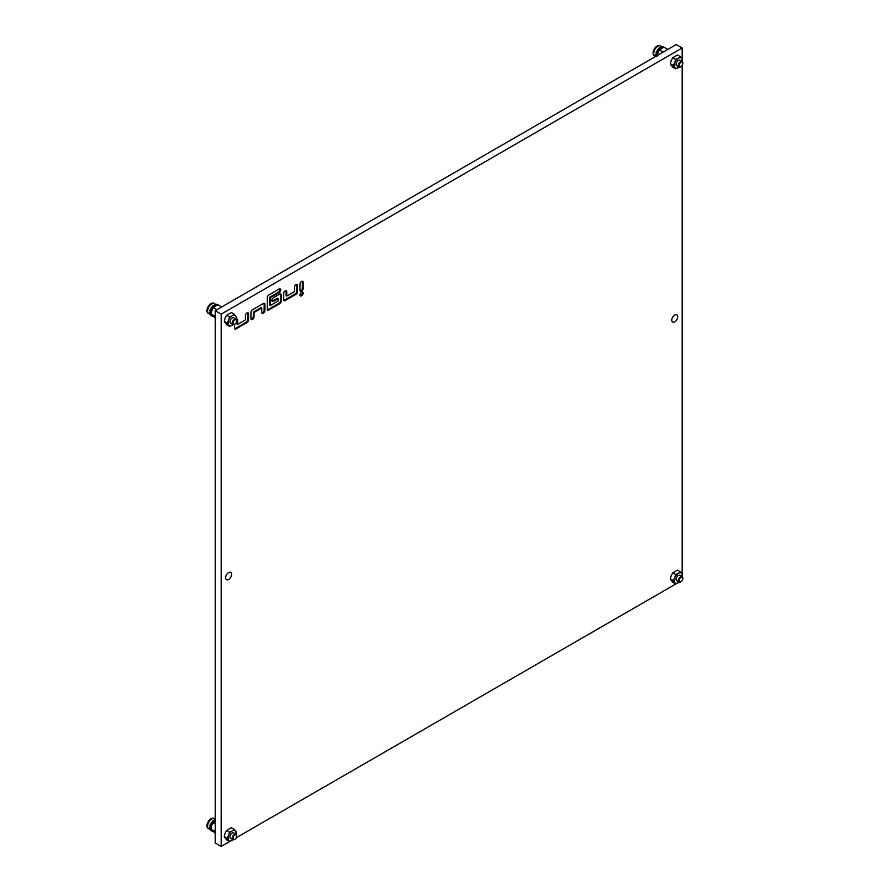 <?xml version="1.0" encoding="UTF-8"?>
<svg xmlns="http://www.w3.org/2000/svg" width="891" height="891" viewBox="0 0 891 891"><rect width="100%" height="100%" fill="white"/><g stroke="black" fill="none" stroke-linecap="round" stroke-linejoin="round"><path stroke-width="1.34" d="M301.559 295.812A2.205 1.27 120 0 0 303.007 293.863A2.205 1.27 120 0 0 302.662 292.092A2.205 1.27 120 0 0 301.559 292.203A2.205 1.27 120 0 0 300.122 294.153A2.205 1.27 120 0 0 300.456 295.912A2.205 1.27 120 0 0 301.559 295.812M300.156 295.589A2.205 1.27 120 0 0 300.813 295.378A2.205 1.27 120 0 0 302.227 291.992M674.743 321.863A4.21 2.428 120 0 0 677.494 318.165A4.21 2.428 120 0 0 676.848 314.79A4.21 2.428 120 0 0 674.743 315.002A4.21 2.428 120 0 0 671.992 318.711A4.21 2.428 120 0 0 672.638 322.074A4.21 2.428 120 0 0 674.743 321.863M228.619 579.44A4.21 2.428 120 0 0 231.37 575.731A4.21 2.428 120 0 0 230.724 572.356A4.21 2.428 120 0 0 228.619 572.568A4.21 2.428 120 0 0 225.869 576.277A4.21 2.428 120 0 0 226.514 579.64A4.21 2.428 120 0 0 228.619 579.44M682.183 59.006L682.183 47.98L221.18 314.133L215.232 310.703L215.232 843.02L221.18 846.45L230.145 841.282M221.18 314.133L221.18 846.45M236.26 837.752L676.269 583.716M682.183 47.98L676.236 44.55L215.232 310.703M682.183 574.149L682.183 65.388M267.289 297.572L267.289 309.155A2.105 1.214 120 0 0 267.723 310.124A2.105 1.214 120 0 0 268.77 310.012L279.774 303.664A2.105 1.214 120 0 0 281.266 301.091L281.266 294.91A2.105 1.214 120 0 0 280.832 293.941A2.105 1.214 120 0 0 279.774 294.052L273.381 297.739A2.105 1.214 120 0 0 271.9 300.312L271.9 300.49A2.105 1.214 120 0 0 272.334 301.448A2.105 1.214 120 0 0 273.381 301.347L278.137 298.596L278.137 301.002L270.407 305.468L270.407 297.65L279.184 292.582A2.105 1.214 120 0 0 280.665 290.009L280.665 289.842A2.105 1.214 120 0 0 280.231 288.873A2.105 1.214 120 0 0 279.184 288.985L268.77 294.988A2.105 1.214 120 0 0 267.289 297.572M263.413 303.486L252.409 309.845A2.105 1.214 120 0 0 250.928 312.418L250.928 318.599A2.105 1.214 120 0 0 251.362 319.568A2.105 1.214 120 0 0 252.409 319.457L252.565 319.379A2.105 1.214 120 0 0 254.046 316.795L254.046 312.507L261.787 308.041L261.787 312.329A2.105 1.214 120 0 0 262.221 313.298A2.105 1.214 120 0 0 263.268 313.198L263.413 313.109A2.105 1.214 120 0 0 264.905 310.536L264.905 304.354A2.105 1.214 120 0 0 264.471 303.385A2.105 1.214 120 0 0 263.413 303.486M234.567 324.324L234.567 328.044A2.105 1.214 120 0 0 235.001 329.013A2.105 1.214 120 0 0 236.059 328.902L247.063 322.553A2.105 1.214 120 0 0 248.544 319.98L248.544 313.799A2.105 1.214 120 0 0 248.11 312.83A2.105 1.214 120 0 0 247.063 312.93L246.907 313.019A2.105 1.214 120 0 0 245.426 315.592L245.426 319.891L237.697 324.357L237.697 320.058A2.105 1.214 120 0 0 237.251 319.101A2.105 1.214 120 0 0 236.238 319.178L236.549 317.552L235.658 315.971A5.792 3.341 120 0 0 232.339 315.681L234.188 314.2L235.658 315.971M286.768 296.024L286.768 291.725A2.105 1.214 120 0 0 286.334 290.767A2.105 1.214 120 0 0 285.276 290.867L285.131 290.956A2.105 1.214 120 0 0 283.639 293.529L283.639 299.71A2.105 1.214 120 0 0 284.073 300.679A2.105 1.214 120 0 0 285.131 300.568L296.135 294.219A2.105 1.214 120 0 0 297.616 291.647L297.616 285.465A2.105 1.214 120 0 0 297.182 284.496A2.105 1.214 120 0 0 296.135 284.608L295.99 284.686A2.105 1.214 120 0 0 294.498 287.27L294.498 291.557L286.768 296.024L286.022 295.589L286.022 291.301A2.105 1.214 120 0 0 285.888 290.666M301.637 281.422L301.492 281.511A2.105 1.214 120 0 0 300 284.084L300 290.266A2.105 1.214 120 0 0 300.434 291.234A2.105 1.214 120 0 0 301.492 291.123L301.637 291.045A2.105 1.214 120 0 0 303.118 288.461L303.118 282.28A2.105 1.214 120 0 0 302.684 281.322A2.105 1.214 120 0 0 301.637 281.422M300.133 290.9A2.105 1.214 120 0 0 300.746 290.7L300.891 290.611A2.105 1.214 120 0 0 302.383 288.038L302.383 281.857A2.105 1.214 120 0 0 302.249 281.222M283.772 300.345A2.105 1.214 120 0 0 284.385 300.144L295.389 293.785A2.105 1.214 120 0 0 296.881 291.212L296.881 285.031A2.105 1.214 120 0 0 296.748 284.396M237.697 324.357L236.95 323.923L236.95 319.635A2.105 1.214 120 0 0 236.817 319M234.701 328.679A2.105 1.214 120 0 0 235.313 328.478L246.317 322.119A2.105 1.214 120 0 0 247.798 319.546L247.798 313.365A2.105 1.214 120 0 0 247.676 312.73M261.909 312.964A2.105 1.214 120 0 0 262.522 312.763L262.678 312.674A2.105 1.214 120 0 0 264.159 310.101L264.159 303.92A2.105 1.214 120 0 0 264.026 303.285M251.062 319.234A2.105 1.214 120 0 0 251.674 319.034L251.819 318.945A2.105 1.214 120 0 0 253.311 316.372L253.311 312.073L261.041 307.607L261.787 308.041M253.311 312.073L254.046 312.507M270.407 305.468L269.661 305.034L269.661 297.226L278.438 292.159A2.105 1.214 120 0 0 279.93 289.586L279.93 289.408A2.105 1.214 120 0 0 279.796 288.784M269.661 297.226L270.407 297.65M272.022 301.113A2.105 1.214 120 0 0 272.635 300.913L277.402 298.173L278.137 298.596M267.411 309.79A2.105 1.214 120 0 0 268.024 309.589L279.028 303.23A2.105 1.214 120 0 0 280.52 300.657L280.52 294.475A2.105 1.214 120 0 0 280.387 293.841M680.59 581.957L680.991 581.723A2.584 1.492 120 0 0 682.818 578.56A2.584 1.492 120 0 0 680.991 577.502A2.584 1.492 120 0 0 679.165 580.665A2.584 1.492 120 0 0 680.991 581.723L680.59 581.957A3.152 1.827 -60 0 1 679.009 582.113A3.152 1.827 -60 0 1 678.53 579.584A3.152 1.827 -60 0 1 680.59 576.8A3.152 1.827 -60 0 1 682.161 576.644A3.152 1.827 -60 0 1 682.818 578.092A3.152 1.827 -60 0 1 682.807 578.337M682.161 576.644L679.889 575.33A3.152 1.827 120 0 0 678.318 575.486A3.152 1.827 120 0 0 676.247 578.27A3.152 1.827 120 0 0 676.737 580.798A3.152 1.827 120 0 0 678.318 580.642M680.312 571.766L681.782 573.548A5.792 3.341 120 0 0 678.463 573.258L680.312 571.766L677.472 570.129L672.75 572.857L671.123 575.887L670.388 578.938L671.123 580.297L672.75 582.302L675.59 583.939L674.843 582.58A5.792 3.341 120 0 0 678.162 582.87L678.463 582.703A5.792 3.341 120 0 0 679.176 582.191M675.59 574.495L678.162 573.436A5.792 3.341 120 0 0 674.843 577.546L675.59 574.495L672.75 572.857M682.317 576.755A5.792 3.341 120 0 0 681.927 573.771L682.35 576.789M679.209 582.202L678.463 582.703M674.699 577.947A5.792 3.341 120 0 0 674.699 582.358L673.228 580.587L674.843 577.546M678.162 582.87L675.59 583.939M670.388 578.938L673.228 580.587M210.788 828.029L209.597 827.349A6.304 3.642 120 0 0 209.585 827.728A6.304 3.642 120 0 0 209.597 828.107L210.788 828.797A6.304 3.642 120 0 1 210.777 828.418A6.304 3.642 120 0 1 210.788 828.029L210.978 827.895M211.367 825.5L210.176 824.821A6.304 3.642 120 0 0 209.897 825.667L211.089 826.358A6.304 3.642 120 0 1 211.367 825.5L211.735 825.422M212.715 823.039L211.535 822.36A6.304 3.642 120 0 0 211.011 823.128L212.203 823.819A6.304 3.642 120 0 1 212.715 823.039L212.86 823.106M213.383 820.455L214.564 821.134A6.304 3.642 120 0 0 213.929 821.68L212.737 820.99A6.304 3.642 120 0 1 213.383 820.455M211.089 830.49L212.203 831.37A6.304 3.642 120 0 0 212.715 831.548L212.715 831.548M209.897 829.443L211.089 830.122A6.304 3.642 120 0 0 211.367 830.646L210.176 829.955A6.304 3.642 120 0 1 209.897 829.443L210.488 828.619M209.597 827.349L210.721 826.146M210.176 824.821L211.412 823.696L211.011 823.128M211.535 822.36L212.793 821.881L212.737 820.99M214.286 820.979L214.72 819.675M210.788 312.897L209.597 312.206A6.304 3.642 120 0 0 209.585 312.596A6.304 3.642 120 0 0 209.597 312.964L210.788 313.654A6.304 3.642 120 0 1 210.777 313.276A6.304 3.642 120 0 1 210.788 312.897L210.978 312.752M216.546 305.023L215.355 304.332A6.304 3.642 120 0 0 214.72 304.533L215.9 305.223A6.304 3.642 120 0 1 216.546 305.023L216.535 305.245M217.95 304.989L217.081 304.488A6.304 3.642 120 0 0 216.569 304.31L217.749 305A6.304 3.642 120 0 1 217.805 305.012M211.367 310.369L210.176 309.678A6.304 3.642 120 0 0 209.897 310.525L211.089 311.215A6.304 3.642 120 0 1 211.367 310.369L211.735 310.28M212.715 307.907L211.535 307.217A6.304 3.642 120 0 0 211.011 307.985L212.203 308.676A6.304 3.642 120 0 1 212.715 307.907L212.86 307.974M213.383 305.312L214.564 305.992A6.304 3.642 120 0 0 213.929 306.537L212.737 305.847A6.304 3.642 120 0 1 213.383 305.312M211.089 315.347L212.203 316.227A6.304 3.642 120 0 0 212.715 316.405L212.715 316.405M209.897 314.3L211.089 314.991A6.304 3.642 120 0 0 211.367 315.503L210.176 314.824A6.304 3.642 120 0 1 209.897 314.3L210.488 313.476M209.597 312.206L210.721 311.004M210.176 309.678L211.412 308.564L211.011 307.985M211.535 307.217L212.793 306.738L212.737 305.847M214.286 305.836L214.72 304.533M656.901 55.71A6.304 3.642 120 0 1 656.912 55.32L655.72 54.641A6.304 3.642 120 0 0 655.709 55.019A6.304 3.642 120 0 0 655.72 55.398L656.578 55.899M662.67 47.457L661.478 46.766A6.304 3.642 120 0 0 660.844 46.967L662.024 47.657A6.304 3.642 120 0 1 662.67 47.457L662.659 47.68M664.073 47.423L663.205 46.922A6.304 3.642 120 0 0 662.692 46.744L663.873 47.435A6.304 3.642 120 0 1 663.929 47.446M657.491 52.792L656.299 52.112A6.304 3.642 120 0 0 656.021 52.959L657.213 53.649A6.304 3.642 120 0 1 657.491 52.792L657.859 52.714M658.839 50.33L657.658 49.651A6.304 3.642 120 0 0 657.135 50.419L658.326 51.11A6.304 3.642 120 0 1 658.839 50.33L658.237 49.929L658.861 48.281L660.053 48.972A6.304 3.642 120 0 1 660.688 48.426L660.821 48.727M658.861 48.281A6.304 3.642 120 0 1 659.496 47.746L660.688 48.426M655.72 54.641L656.845 53.438M656.299 52.112L657.536 50.987L657.135 50.419M657.658 49.651L658.237 49.929M660.409 48.27L660.844 46.967M667.816 49.406L664.318 47.39L662.614 47.691L658.326 51.11M215.232 821.123L212.314 823.919L211.067 827.138L211.067 829.365L215.232 833.297M215.232 823.852L213.472 822.827M215.232 831.292L211.067 829.365A6.048 3.486 -60 0 1 211.067 827.138L210.387 826.748M212.314 823.919A6.048 3.486 -60 0 1 213.985 821.847M221.692 306.983L218.195 304.956L216.491 305.257L212.314 308.776L211.067 314.222L215.232 318.154M216.97 309.7L213.472 307.685M215.232 316.16L211.067 314.222A6.048 3.486 -60 0 1 211.067 311.995L210.387 311.605M212.314 308.776A6.048 3.486 -60 0 1 213.985 306.704M663.093 52.135L659.596 50.119M660.108 49.139A6.048 3.486 -60 0 0 658.438 51.21L657.235 56.211M657.079 55.61A6.048 3.486 -60 0 1 657.19 54.429M234.467 839.522L234.868 839.289A2.584 1.492 120 0 0 236.694 836.126A2.584 1.492 120 0 0 234.868 835.067A2.584 1.492 120 0 0 233.041 838.231A2.584 1.492 120 0 0 234.868 839.289L234.467 839.522A3.152 1.827 -60 0 1 232.885 839.678A3.152 1.827 -60 0 1 232.406 837.15A3.152 1.827 -60 0 1 234.467 834.366A3.152 1.827 -60 0 1 236.037 834.21L233.765 832.896A3.152 1.827 120 0 0 232.195 833.052A3.152 1.827 120 0 0 230.123 835.836A3.152 1.827 120 0 0 230.613 838.364A3.152 1.827 120 0 0 232.195 838.208M234.188 829.332L235.658 831.114A5.792 3.341 120 0 0 232.339 830.824L234.188 829.332L231.348 827.694L226.626 830.423L225 833.453L224.265 836.504L225 837.863L226.626 839.868L229.466 841.505L228.72 840.146A5.792 3.341 120 0 0 232.039 840.447L232.339 840.269A5.792 3.341 120 0 0 233.052 839.756M229.466 832.06L232.039 831.002A5.792 3.341 120 0 0 228.72 835.123L229.466 832.06L226.626 830.423M236.193 834.321A5.792 3.341 120 0 0 235.803 831.336L236.226 834.355M233.086 839.768L232.339 840.269M228.575 835.513A5.792 3.341 120 0 0 228.575 839.923L227.105 838.153L228.72 835.123M232.039 840.447L229.466 841.505M224.265 836.504L227.105 838.153M234.467 324.38L234.868 324.146A2.584 1.492 120 0 0 236.694 320.983A2.584 1.492 120 0 0 234.868 319.925A2.584 1.492 120 0 0 233.041 323.088A2.584 1.492 120 0 0 234.868 324.146L234.467 324.38A3.152 1.827 -60 0 1 232.885 324.536A3.152 1.827 -60 0 1 232.406 322.007A3.152 1.827 -60 0 1 234.467 319.223A3.152 1.827 -60 0 1 236.037 319.067L233.765 317.753A3.152 1.827 120 0 0 232.195 317.92A3.152 1.827 120 0 0 230.123 320.693A3.152 1.827 120 0 0 230.613 323.221A3.152 1.827 120 0 0 232.195 323.065M234.188 314.2L231.348 312.552L226.626 315.28L225.156 317.92L224.265 321.361L226.626 324.725L229.466 326.362L228.72 325.003A5.792 3.341 120 0 0 232.039 325.304L232.339 325.126A5.792 3.341 120 0 0 233.052 324.614M229.466 316.918L232.039 315.86A5.792 3.341 120 0 0 228.72 319.98L229.466 316.918L226.626 315.28M236.193 319.178A5.792 3.341 120 0 0 235.803 316.194M233.086 324.625L232.339 325.126M228.575 320.37A5.792 3.341 120 0 0 228.575 324.792L227.105 323.01L228.72 319.98M232.039 325.304L229.466 326.362M224.265 321.361L227.105 323.01M680.59 66.814L680.991 66.58A2.584 1.492 120 0 0 682.818 63.417A2.584 1.492 120 0 0 680.991 62.359A2.584 1.492 120 0 0 679.165 65.522A2.584 1.492 120 0 0 680.991 66.58L680.59 66.814A3.152 1.827 -60 0 1 679.009 66.97A3.152 1.827 -60 0 1 678.53 64.442A3.152 1.827 -60 0 1 680.59 61.657A3.152 1.827 -60 0 1 682.161 61.501L679.889 60.187A3.152 1.827 120 0 0 678.318 60.343A3.152 1.827 120 0 0 676.247 63.127A3.152 1.827 120 0 0 676.737 65.656A3.152 1.827 120 0 0 678.318 65.5M680.312 56.623L681.782 58.405A5.792 3.341 120 0 0 678.463 58.115L680.312 56.623L677.472 54.986L672.75 57.715L671.123 60.744L670.388 63.796L671.123 65.154L672.75 67.159L675.59 68.796L674.843 67.438A5.792 3.341 120 0 0 678.162 67.738L678.463 67.56A5.792 3.341 120 0 0 679.176 67.048M675.59 59.352L678.162 58.294A5.792 3.341 120 0 0 674.843 62.415L675.59 59.352L672.75 57.715M682.317 61.613A5.792 3.341 120 0 0 681.927 58.628L682.35 61.646M679.209 67.059L678.463 67.56M674.699 62.804A5.792 3.341 120 0 0 674.699 67.215L673.228 65.444L674.843 62.415M678.162 67.738L675.59 68.796M670.388 63.796L673.228 65.444M210.187 829.042A5.78 3.341 -60 0 1 208.772 828.797A5.78 3.341 -60 0 1 207.893 824.153A5.78 3.341 -60 0 1 211.668 819.063A5.78 3.341 -60 0 1 214.564 818.773A5.78 3.341 -60 0 1 215.232 819.419M208.494 828.597A5.78 3.341 -60 0 1 208.182 828.452A5.78 3.341 -60 0 1 207.291 823.819A5.78 3.341 -60 0 1 211.078 818.718A5.78 3.341 -60 0 1 213.963 818.428A5.78 3.341 -60 0 1 214.252 818.629M236.037 834.21A3.152 1.827 -60 0 1 236.694 835.658A3.152 1.827 -60 0 1 236.683 835.903M210.187 313.899A5.78 3.341 -60 0 1 208.772 313.654A5.78 3.341 -60 0 1 207.893 309.021A5.78 3.341 -60 0 1 211.668 303.92A5.78 3.341 -60 0 1 214.564 303.631A5.78 3.341 -60 0 1 215.288 304.354M208.494 313.454A5.78 3.341 -60 0 1 208.182 313.309A5.78 3.341 -60 0 1 207.291 308.676A5.78 3.341 -60 0 1 211.078 303.575A5.78 3.341 -60 0 1 213.963 303.285A5.78 3.341 -60 0 1 214.252 303.486M236.037 319.067A3.152 1.827 -60 0 1 236.694 320.515A3.152 1.827 -60 0 1 236.683 320.76M655.798 56.345A5.78 3.341 -60 0 1 654.896 56.088A5.78 3.341 -60 0 1 654.016 51.444A5.78 3.341 -60 0 1 657.792 46.354A5.78 3.341 -60 0 1 660.688 46.065A5.78 3.341 -60 0 1 661.412 46.789M654.618 55.888A5.78 3.341 -60 0 1 654.306 55.743A5.78 3.341 -60 0 1 653.415 51.11A5.78 3.341 -60 0 1 657.202 46.009A5.78 3.341 -60 0 1 660.086 45.719A5.78 3.341 -60 0 1 660.376 45.92M682.161 61.501A3.152 1.827 -60 0 1 682.818 62.949A3.152 1.827 -60 0 1 682.807 63.194M302.383 281.857L303.118 282.28M302.383 288.038L303.118 288.461M300.891 290.611L301.637 291.045M300.746 290.7L301.492 291.123M296.881 285.031L297.616 285.465M296.881 291.212L297.616 291.647M295.389 293.785L296.135 294.219M284.385 300.144L285.131 300.568M286.022 291.301L286.768 291.725M236.95 319.635L237.697 320.058M247.798 313.365L248.544 313.799M247.798 319.546L248.544 319.98M246.317 322.119L247.063 322.553M235.313 328.478L236.059 328.902M264.159 303.92L264.905 304.354M264.159 310.101L264.905 310.536M262.678 312.674L263.413 313.109M262.522 312.763L263.268 313.198M253.311 316.372L254.046 316.795M251.819 318.945L252.565 319.379M251.674 319.034L252.409 319.457M279.93 289.408L280.665 289.842M279.93 289.586L280.665 290.009M278.438 292.159L279.184 292.582M272.635 300.913L273.381 301.347M280.52 294.475L281.266 294.91M280.52 300.657L281.266 301.091M279.028 303.23L279.774 303.664M268.024 309.589L268.77 310.012M212.793 821.881L213.528 822.304M212.114 822.638L212.882 823.084M211.412 823.696L212.225 824.175M210.944 824.643L211.835 825.155M214.419 820.7L215.188 821.146M212.793 306.738L213.528 307.161M212.114 307.495L212.882 307.941M211.412 308.564L212.225 309.032M210.944 309.5L211.835 310.012M214.419 305.557L215.188 306.003M658.917 49.172L659.652 49.595M657.536 50.987L658.349 51.466M657.068 51.934L657.959 52.446M656.511 54.039L657.19 54.44M660.543 47.991L661.311 48.437M679.009 582.113L676.737 580.798M232.885 839.678L230.613 838.364M208.182 828.452L208.772 828.797M213.963 818.428L214.564 818.773M232.885 324.536L230.613 323.221M208.182 313.309L208.772 313.654M213.963 303.285L214.564 303.631M679.009 66.97L676.737 65.656M654.306 55.743L654.896 56.088M660.086 45.719L660.688 46.065"/></g></svg>
